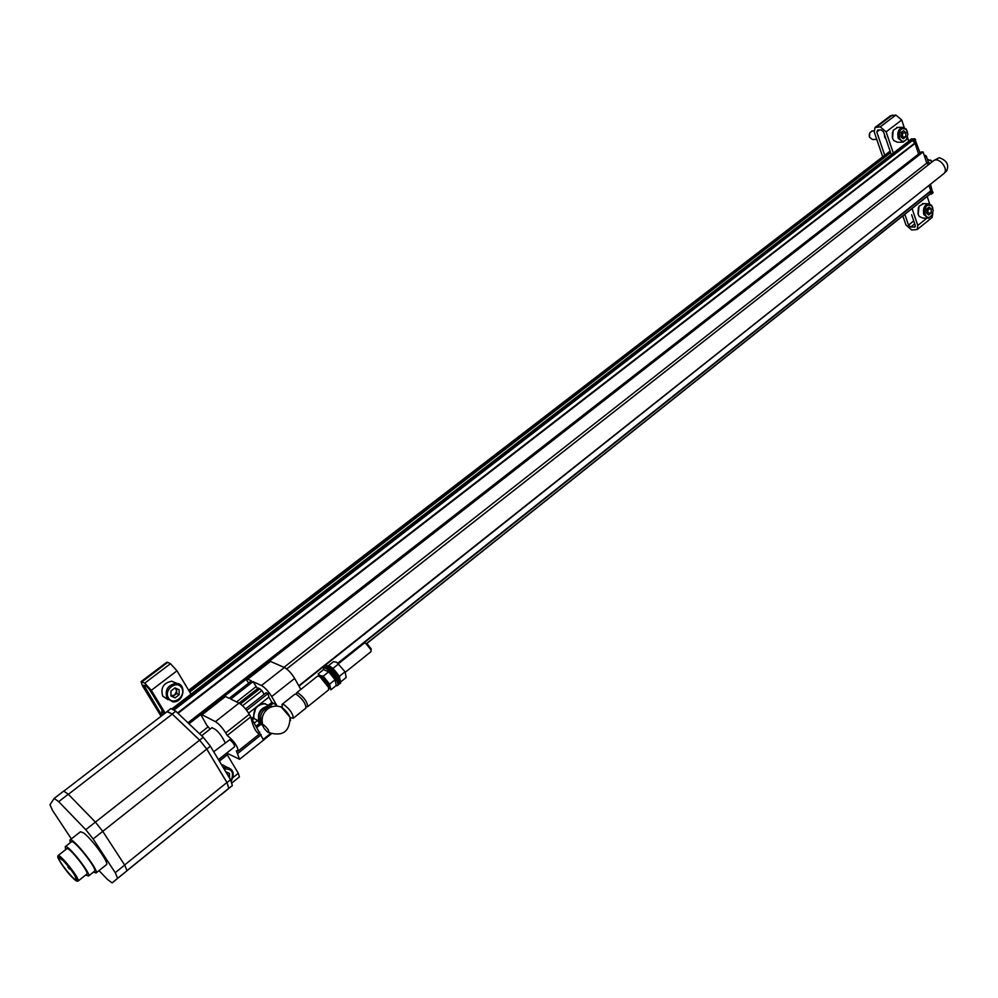 <?xml version="1.0" encoding="UTF-8"?>
<svg xmlns="http://www.w3.org/2000/svg" width="998" height="998" viewBox="0 0 998 998"><rect width="100%" height="100%" fill="white"/><g stroke="black" fill="none" stroke-linecap="round" stroke-linejoin="round"><path stroke-width="1.5" d="M72.667 872.115L73.727 873.699M64.059 861.486L65.594 863.17M69.411 869.083L67.864 866.963L69.411 869.083M162.113 715.454L161.788 710.925L164.296 713.77L149.388 689.319L146.868 686.562L143.812 685.127L161.95 715.578M911.374 139.109L914.729 138.759L911.96 139.994L915.066 143.438L918.597 154.054M187.961 722.789L921.279 151.97L923.1 151.958L926.78 163.086L928.639 164.62M286.688 668.959L933.38 160.89C938.681 156.05 949.497 169.51 943.696 173.739L943.597 173.814M933.08 182.16L298.988 686.137M929.101 185.74L930.785 190.793L930.236 194.049L366.303 643.76M910.039 140.331L172.38 708.655M909.764 140.431L910.463 140.019M924.223 155.339L926.331 156.1L928.327 162.138L926.942 163.223M923.1 151.958L189.009 723.787M926.78 163.086L283.981 667.338M208.033 726.918L199.425 733.667M928.589 164.62L286.663 668.934M210.067 729.114L201.621 735.751M930.81 191.254L931.421 194.074L930.124 194.136M913.145 139.982L914.779 142.976M914.729 138.759L920.069 152.906M928.327 162.138L929.924 163.61M930.56 184.58L932.681 192.913M934.303 160.329L939.205 157.696C946.853 160.416 949.31 164.87 946.578 171.07L946.478 171.145M929.961 163.572L928.29 162.038M167.464 711.212L170.895 708.543L175.798 711.237L203.243 737.297L210.378 746.217L230.55 779.712L232.359 785.563L220.87 794.82M166.965 711.711L172.205 714.007L199.637 740.129L206.786 749.061L227.008 782.569L228.829 788.408L221.219 794.682M167.377 711.399L64.034 790.977L167.377 711.399L172.267 714.106L199.625 740.154L206.761 749.086L226.92 782.494L228.754 788.333L127.095 870.643M54.266 798.375L63.722 791.065L68.288 794.233L95.396 822.115L102.744 831.346L124.688 865.066L127.045 870.705L112.15 882.881L107.422 879.413L99.014 870.618M71.382 838.894L52.607 810.538L49.975 804.75L54.154 798.437L58.682 801.644L85.766 829.7L93.138 838.956L115.232 872.689L117.652 878.302L112.15 882.881M127.045 870.705L117.627 878.315L127.045 870.705M69.985 839.992L80.426 831.771L83.246 832.719C91.155 837.858 109.605 863.233 106.487 864.63L106.424 864.68M93.425 872.102L96.058 872.988C99.788 871.017 72.305 836.361 69.922 840.029L70.234 842.761M94.548 871.204L94.598 871.167C97.916 869.408 73.49 838.607 71.369 841.863L65.282 846.653M85.766 874.934L88.498 876.044C91.754 874.348 67.278 843.485 65.232 846.691L65.731 849.572M86.851 874.073L86.901 874.036C89.695 872.564 68.6 845.955 66.829 848.712L58.009 855.66M63.261 860.675C71.394 869.582 75.748 875.907 76.31 879.637C74.813 881.92 56.661 859.016 58.957 857.756L63.261 860.675M161.077 716.252L142.415 685.726L141.092 681.622L144.772 683.119L151.309 690.317L165.181 713.083M141.117 681.597L166.703 662.273L167.751 662.373L170.471 663.682L176.995 670.806L190.98 694.171M227.282 754.837L238.322 773.275L239.383 776.931M225.798 771.841L229.44 773.425L229.166 776.432M225.71 771.691L229.44 773.425L229.54 778.053M224.151 769.084C232.01 768.51 234.33 772.365 231.087 780.661M223.39 767.836L227.02 767.275C233.432 769.271 234.842 773.837 231.274 780.997M221.581 764.842L227.27 767.3M226.01 771.916L226.833 773.55M226.92 773.7L226.92 772.302M175.024 687.871L179.129 689.743L179.153 694.733L175.087 697.864L170.97 696.005L170.932 691.003L175.024 687.871L179.129 689.743L179.153 694.733L175.087 697.864L170.97 696.005L170.932 691.003L175.024 687.871M168.412 697.964C163.385 689.818 176.858 679.563 181.673 687.797C186.638 695.88 173.303 706.16 168.412 697.964M167.028 698.388C164.62 690.154 167.639 685.139 176.085 683.331C187.212 683.393 183.869 702.916 172.904 701.893L167.028 698.388M167.963 699.61L162.761 696.18C160.354 687.984 163.36 682.981 171.793 681.197L176.721 683.393M175.324 687.996L176.683 690.99L174.662 695.045L176.696 693.485L176.671 688.608M170.932 695.843L172.629 696.604L174.662 695.045L170.92 695.818M172.629 696.604L175.087 697.864M176.696 693.485L179.153 694.733M912.072 208.545L917.798 225.473L917.162 229.552L911.723 230.002L905.984 225.037L902.853 215.892M882.694 156.798L874.248 132.035L875.009 127.47L880.248 126.858L886.137 131.848L893.322 153.093M875.071 127.432L890.59 115.706L895.855 115.057L901.718 120.01L904.225 127.532M907.481 137.275L908.779 141.192M891.289 154.665L883.567 131.886L881.309 129.965L877.729 130.027L876.793 131.998L884.715 155.251M911.636 214.72L915.241 225.386L915.004 226.958L910.725 227.045L908.504 225.136L904.824 214.321M886.037 139.171L884.702 137.175L884.415 134.381M927.204 196.469L929.687 203.929M932.818 213.347L932.095 217.489M926.693 209.006L929.101 207.073L931.296 209.106L931.097 213.061L928.701 214.994L926.493 212.961L926.693 209.006L929.101 207.073L931.296 209.106L931.097 213.061L928.701 214.994L926.493 212.961M924.984 214.171C924.547 206.324 926.818 203.604 931.795 206L933.217 210.428L931.982 215.231C929.263 218.45 926.93 218.1 924.984 214.171M931.982 215.231L928.39 218.263L923.824 214.57C922.738 208.956 924.16 205.351 928.078 203.754L931.533 205.314L932.831 207.983M927.279 218.225L922.763 218.075L919.283 216.466L918.197 214.408L919.058 206.187L923.537 203.642M918.023 213.822L918.36 207.634M927.229 208.27L927.978 210.99L926.93 213.684L927.878 212.961L928.078 209.006L927.242 208.245M927.878 212.961L931.097 213.061M928.078 209.006L931.296 209.106M901.144 132.584L903.614 130.688L905.897 132.859L905.697 136.913L903.215 138.809L900.945 136.651L901.269 132.372L903.614 130.688L905.897 132.859L905.697 136.913L903.215 138.809L900.945 136.651M899.398 137.836C898.886 129.865 901.182 127.108 906.309 129.578L907.868 134.006L906.808 138.872C904.001 142.415 901.531 142.065 899.398 137.836M907.382 137.549L906.608 139.421L903.153 142.178L898.212 138.26C897.077 132.634 898.45 128.992 902.342 127.332L906.034 128.904L907.481 131.836M902.08 142.19L897.501 142.24L893.784 140.618L892.561 138.323L893.21 130.276L897.738 127.42M892.349 137.637L892.437 132.173M876.768 139.421L872.402 139.471L869.495 137.2L869.819 132.634L872.526 130.888M869.295 136.427L869.333 134.019M902.554 134.93L901.543 137.599L902.454 136.951L902.654 132.909L901.631 131.936L902.554 134.93M902.454 136.951L905.697 136.913M902.654 132.909L905.897 132.859M248.677 683.081L246.756 680.449L247.729 679.176L270.508 661.425L284.405 667.512L261.451 685.526L253.03 681.634L230.713 699.074L239.021 703.116C242.514 705.199 245.932 708.904 249.3 714.269L263.16 739.431L270.608 733.468M210.104 729.139L206.761 725.172L201.347 715.554L202.058 714.78L215.406 721.654C218.849 723.787 222.28 727.542 225.698 732.919L227.232 735.489L250.797 716.826C252.793 726.27 255.625 732.033 259.318 734.116L259.754 732.145M227.232 735.489C234.131 741.102 237.761 746.292 238.11 751.07L236.364 750.833L239.607 759.278L226.671 753.078M268.138 732.507C269.709 731.484 268.225 728.939 263.684 724.872C262.125 725.895 263.609 728.44 268.138 732.507M280.949 706.671L290.069 717.188L290.468 720.481C290.381 716.115 287.212 711.512 280.949 706.671M284.405 667.512C287.96 669.458 291.366 673.101 294.635 678.428L300.847 689.418M261.451 685.526C264.969 687.535 268.387 691.215 271.693 696.554L276.696 705.249L275.61 706.11M248.614 713.146L255.975 707.332L253.292 717.175L253.966 718.535L257.671 720.369L259.455 723.425L256.187 726.033M276.696 705.249L271.943 702.38L268.587 705.037M262.686 725.571L259.268 722.44C256.773 713.383 260.029 707.844 269.073 705.811L264.482 703.627C256.424 705.037 252.918 710.002 253.966 718.535L252.494 719.72M257.671 720.369L254.39 722.976M213.709 751.744L229.752 739.73C232.858 742.25 234.48 744.583 234.642 746.729L234.617 746.741M211.588 727.966L211.763 727.742C216.479 729.126 220.945 734.104 225.136 742.674M247.729 679.176L251.471 680.91L229.166 698.313L225.486 696.517L202.058 714.78M271.381 733.78L262.811 740.678M245.533 708.967L266.154 692.712L268 693.573L268.911 697.115L259.605 704.463L265.493 703.74M268.911 697.115L271.943 702.38M255.975 707.332L259.605 704.463M268 693.573L246.681 710.389M239.071 703.141L258.395 687.984L261.913 690.504L264.121 694.321M261.913 690.504L242.526 705.748M253.03 681.634L257.534 688.67M255.975 686.724L236.576 701.931M282.359 707.545C277.02 705.212 272.017 705.761 267.364 709.191C262.636 713.395 261.114 718.597 262.798 724.773L261.401 723.088C258.993 714.368 262.137 709.042 270.82 707.095L270.945 707.095M262.649 725.084L259.804 722.29C257.397 713.595 260.54 708.268 269.211 706.322L271.643 706.846M282.222 707.133L282.06 704.363L283.694 704.476C289.969 709.304 293.138 713.907 293.212 718.298L290.755 717.724M282.022 707.32L290.243 717.574M282.11 704.326L294.784 694.234L296.443 694.334C302.731 699.111 305.887 703.702 305.899 708.106L305.85 708.143M296.206 694.234L296.493 692.886L298.153 692.974C304.44 697.739 307.584 702.33 307.596 706.746L306.174 706.759M296.531 692.849L317.501 676.17L319.809 676.532L328.604 687.51L328.479 689.98M319.223 676.232L321.057 676.681L328.741 686.275L328.804 688.271M338.547 663.62L364.17 643.199L365.804 643.436L371.044 649.972L370.944 651.706M365.667 643.373L366.952 643.585L371.156 648.837L371.119 650.209M318.1 675.958L320.046 675.584C327.107 681.123 330.026 685.738 328.816 689.443M330.837 689.843L329.627 684.141L323.227 676.17L320.046 675.534L318.088 673.962L323.539 669.621L328.691 671.816L335.091 679.775L336.276 685.476L330.837 689.843M335.091 679.775L329.627 684.141M328.691 671.816L323.227 676.17M326.446 667.537L328.579 668.211L338.646 680.761L338.871 683.156L337.374 677.941C333.469 671.716 329.827 668.248 326.446 667.537M323.714 668.41L324.699 667.625L327.668 668.099C332.559 671.517 336.189 676.045 338.547 681.684L338.397 684.84M323.215 669.87L323.651 668.448C326.508 665.254 340.954 683.281 337.411 685.626L335.877 685.788M338.846 684.067L339.707 683.792L338.434 677.63C333.432 669.92 329.265 666.252 325.947 666.627L325.56 667.363M340.68 683.006L339.47 676.794C334.48 669.084 330.313 665.417 326.995 665.803L326.009 666.589M328.542 665.641L333.532 661.674L336.7 662.273L345.083 671.766L346.219 677.48L341.179 681.534M333.27 668.161L338.709 663.832M339.657 676.108L345.083 671.766M188.709 690.379L890.116 151.222L188.672 690.329M890.241 151.559L188.934 690.766M890.628 152.719L189.695 692.038M911.96 139.994L173.465 709.291M911.798 138.797L910.201 140.019M912.646 140.381L174.238 709.865M914.854 143.063L177.582 712.934M915.066 143.438L177.993 713.32M925.42 155.339L924.46 156.087M930.785 190.793L337.973 663.059M930.822 191.179L338.272 663.321M930.385 193.774L366.291 643.747M228.205 753.902L219.286 761.012L228.218 753.914M915.64 139.52L914.043 140.755M926.331 156.1L924.847 157.26M933.08 192.177L931.521 193.425M927.367 159.231L932.381 161.676L930.51 160.017M175.798 711.237L172.205 714.007M203.243 737.297L199.637 740.129M210.378 746.217L93.138 838.956M230.55 779.712L227.008 782.569M127.17 870.456L228.729 788.345L127.17 870.456M68.363 794.321L172.267 714.106M85.766 829.7L199.625 740.154M124.625 864.967L226.92 782.494M58.682 801.644L68.288 794.233M115.232 872.689L124.688 865.066M78.056 881.109L78.081 881.084C80.801 879.675 59.655 852.991 57.971 855.698L57.734 856.945M75.287 880.161C83.42 886.411 67.777 862.983 59.905 857.17C52.021 851.257 67.477 874.31 75.287 880.161M167.751 662.373L142.103 681.746M170.471 663.682L144.772 683.119M176.995 670.806L151.309 690.317M145.471 685.826L144.311 686.699M238.322 773.275L232.908 777.642M892.262 115.144L876.668 126.921M895.855 115.057L880.248 126.858M901.718 120.01L886.137 131.848M879.425 130.002L876.793 131.998M913.744 220.932L908.504 225.136M914.717 223.826L910.725 227.045M915.341 226.321L914.28 227.182M926.818 218.213L917.798 225.473M261.239 734.69L237.873 753.378M249.3 714.269L225.698 732.919M294.635 678.428L271.693 696.554M272.965 703.49L269.922 705.898M253.292 717.175L251.721 718.41M239.021 703.116L215.406 721.654M260.815 724.336L256.973 727.392M259.929 688.72L240.456 704.002M260.378 723.924L259.143 723.675M261.251 703.84L264.482 703.627L269.535 705.848M272.217 706.659L269.073 705.811L272.242 706.659M890.091 151.122L188.647 690.279M910.188 140.107L172.255 708.605M212.075 727.592L201.646 735.775M943.696 173.739L298.776 685.776M930.236 194.049L366.416 643.835M228.342 753.989L219.373 761.15M911.523 138.884L909.939 140.107M932.968 192.826L931.421 194.074M946.578 171.07L944.632 172.617M932.469 161.601L927.354 159.206M170.895 708.543L167.365 711.262M54.191 798.412L63.722 791.065M106.487 864.63L96.058 872.988M94.598 871.167L88.498 876.044M86.901 874.036L78.081 881.084L76.684 881.022M239.408 776.906L232.122 782.794M227.02 767.275L222.629 764.855M176.085 683.331L171.793 681.197M932.157 217.439L917.162 229.552M931.795 206L931.533 205.314M928.078 203.754L922.451 203.617M906.309 129.578L906.034 128.904M902.342 127.332L896.691 127.432M873.961 130.863L871.915 130.888M259.318 734.116L238.11 751.07M269.011 732.619C282.758 736.749 289.769 731.596 290.069 717.188M262.861 740.641L239.607 759.278M259.779 723.824L256.436 726.482M270.82 707.095L269.211 706.322M293.212 718.298L305.899 708.106M307.596 706.746L328.529 689.942M321.057 676.681L319.809 676.532M328.741 686.275L328.604 687.51M345.395 672.178L370.982 651.682M366.952 643.585L365.804 643.436M371.156 648.837L371.044 649.972M234.642 746.729L218.45 759.628M328.579 668.211L327.668 668.099M338.646 680.761L338.547 681.684M337.411 685.626L338.459 684.79M340.742 682.956L339.707 683.792"/></g></svg>
